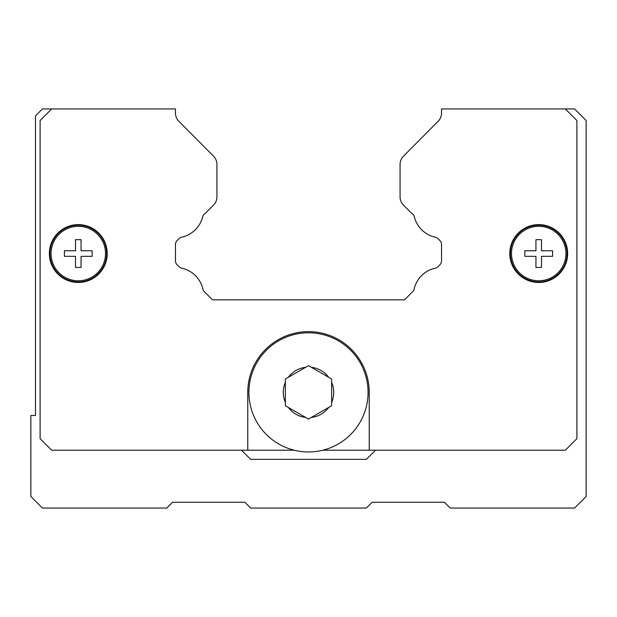 <?xml version="1.0" encoding="UTF-8"?>
<svg xmlns="http://www.w3.org/2000/svg" width="617" height="617" viewBox="0 0 617 617"><rect width="100%" height="100%" fill="white"/><g stroke="black" fill="none" stroke-linecap="round" stroke-linejoin="round"><path stroke-width="0.93" d="M331.637 402.407L331.637 405.731L308.5 419.09L285.363 405.731L285.363 379.015L288.239 377.349L285.363 379.015L285.363 382.339A25.22 25.22 0 0 0 285.363 402.407L285.363 405.731L288.239 407.397A25.22 25.22 0 0 0 305.623 417.431L308.5 419.09L311.377 417.431A25.22 25.22 0 0 0 328.761 407.397L331.637 405.731L331.637 379.015L328.761 377.349L331.637 379.015L331.637 382.339A25.22 25.22 0 0 1 331.637 402.407M368.079 392.373A59.579 59.579 0 0 1 308.5 451.952A59.579 59.579 0 0 1 248.921 392.373A59.579 59.579 0 0 1 308.5 332.794A59.579 59.579 0 0 1 368.079 392.373A59.579 59.579 0 0 0 308.5 332.794A59.579 59.579 0 0 0 248.921 392.373M567.64 253.548A28.922 28.922 0 0 1 538.718 282.47A28.922 28.922 0 0 1 509.796 253.548A28.922 28.922 0 0 1 538.718 224.627A28.922 28.922 0 0 1 567.64 253.548M107.204 253.548A28.922 28.922 0 0 1 78.282 282.47A28.922 28.922 0 0 1 49.36 253.548A28.922 28.922 0 0 1 78.282 224.627A28.922 28.922 0 0 1 107.204 253.548M106.625 253.548A28.343 28.343 0 0 1 78.282 281.892A28.343 28.343 0 0 1 49.938 253.548A28.343 28.343 0 0 1 78.282 225.205A28.343 28.343 0 0 1 106.625 253.548M105.515 253.548A27.233 27.233 0 0 1 78.282 280.781A27.233 27.233 0 0 1 51.049 253.548A27.233 27.233 0 0 1 78.282 226.316A27.233 27.233 0 0 1 105.515 253.548M92.164 253.548L92.164 256.325L81.058 256.325L81.058 267.431L75.505 267.431L75.505 256.325L64.399 256.325L64.399 250.772L75.505 250.772L75.505 239.666L81.058 239.666L81.058 250.772L92.164 250.772L92.164 253.548M567.062 253.548A28.343 28.343 0 0 1 538.718 281.892A28.343 28.343 0 0 1 510.375 253.548A28.343 28.343 0 0 1 538.718 225.205A28.343 28.343 0 0 1 567.062 253.548M565.951 253.548A27.233 27.233 0 0 1 538.718 280.781A27.233 27.233 0 0 1 511.485 253.548A27.233 27.233 0 0 1 538.718 226.316A27.233 27.233 0 0 1 565.951 253.548M552.601 253.548L552.601 256.325L541.495 256.325L541.495 267.431L535.942 267.431L535.942 256.325L524.836 256.325L524.836 250.772L535.942 250.772L535.942 239.666L541.495 239.666L541.495 250.772L552.601 250.772L552.601 253.548M308.5 365.657L305.623 367.316L308.5 365.657L311.377 367.316L308.5 365.657M288.239 377.349L305.623 367.316A25.22 25.22 0 0 0 288.239 377.349M311.377 367.316L328.761 377.349A25.22 25.22 0 0 0 311.377 367.316M294.224 450.217L247.764 450.217L247.764 392.373A60.736 60.736 0 0 1 308.5 331.637A60.736 60.736 0 0 1 369.236 392.373L369.236 450.217L322.776 450.217M247.764 450.217L51.674 450.217L40.105 438.648L40.105 120.508L51.674 108.939L175.459 108.939L175.459 113.073A11.569 11.569 0 0 0 178.822 121.225L213.567 156.217A11.569 11.569 0 0 1 216.929 164.369L216.929 196.939A11.569 11.569 0 0 1 213.536 205.114L205.091 213.567A5.784 5.784 0 0 0 202.831 216.104A27.765 27.765 0 0 1 181.73 237.198A5.784 5.784 0 0 0 178.891 238.756L177.156 240.491A5.784 5.784 0 0 0 175.459 244.587L175.459 260.775A5.784 5.784 0 0 0 177.156 264.863L179.053 266.76A5.784 5.784 0 0 0 181.868 268.194A27.765 27.765 0 0 1 203.055 289.913A5.568 5.568 0 0 0 203.849 291.201L212.479 299.823L404.521 299.823L413.151 291.201A5.568 5.568 0 0 0 413.945 289.913A27.765 27.765 0 0 1 435.132 268.194A5.784 5.784 0 0 0 437.947 266.76L439.844 264.863A5.784 5.784 0 0 0 441.541 260.775L441.541 244.587A5.784 5.784 0 0 0 439.844 240.491L438.109 238.756A5.784 5.784 0 0 0 435.27 237.198A27.765 27.765 0 0 1 414.169 216.104A5.784 5.784 0 0 0 411.909 213.567L403.464 205.114A11.569 11.569 0 0 1 400.071 196.939L400.071 164.369A11.569 11.569 0 0 1 403.433 156.217L438.178 121.225A11.569 11.569 0 0 0 441.541 113.073L441.541 108.939L565.326 108.939L576.895 120.508L576.895 438.648L565.326 450.217L369.236 450.217M375.483 450.217L366.344 459.357L250.656 459.357L241.517 450.217M51.674 108.939L42.419 108.939L35.477 115.88L35.477 415.511L30.85 415.511L30.85 496.492L42.419 508.061L166.783 508.061L172.567 502.277L244.872 502.277L250.656 508.061L366.344 508.061L372.128 502.277L444.433 502.277L450.217 508.061L574.581 508.061L586.15 496.492L586.15 120.508L574.581 108.939L565.326 108.939"/></g></svg>

